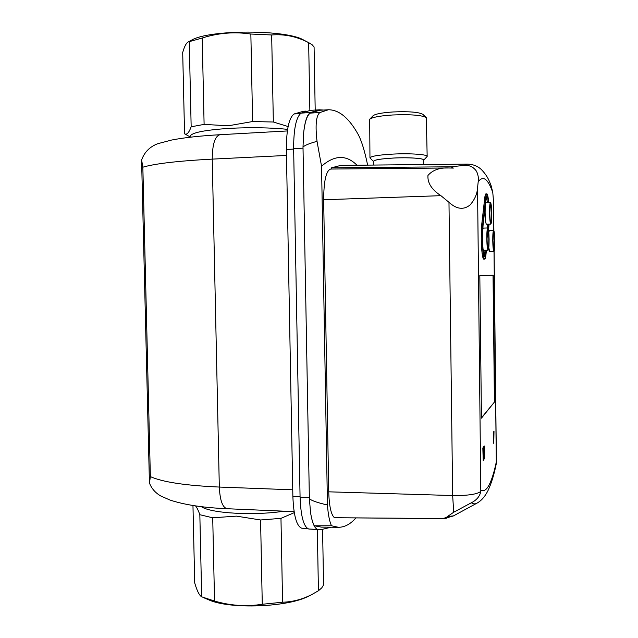<?xml version="1.0" encoding="UTF-8"?>
<svg xmlns="http://www.w3.org/2000/svg" width="638" height="638" viewBox="0 0 638 638"><rect width="100%" height="100%" fill="white"/><g stroke="black" fill="none" stroke-linecap="round" stroke-linejoin="round"><path stroke-width="0.96" d="M328.729 491.826C329.192 506.237 331.098 514.866 334.464 517.721L441.392 518.527C444.239 518.375 446.297 517.689 447.589 516.461L453.722 512.218L452.653 495.535L328.729 491.826L323.657 199.758L440.906 195.675L448.977 202.31L452.653 495.535C467.718 495.694 477.104 494.322 480.805 491.412L477.543 188.027C477.136 194.08 474.648 199.726 470.078 204.95C463.635 210.157 456.601 209.28 448.977 202.31M453.235 516.006L443.793 518.63L446.911 518.152L442.581 518.646L334.464 517.721M443.793 518.63L443.362 518.638M440.906 195.675C431.727 189.685 427.412 182.947 427.954 175.442C432.747 170.011 439.718 167.523 448.865 167.985L453.363 168.089L451.026 166.789L464.073 165.401L467.558 164.133L340.836 165.386L331.449 167.81L451.026 166.789M448.865 167.985L330.675 169.046C326.122 170.625 323.785 180.865 323.657 199.758M356.993 165.226C346.33 154.579 334.519 154.914 321.552 166.239L327.446 504.977C328.115 514.34 329.463 521.27 331.473 525.768L338.491 527.299C344.121 527.243 349.449 524.651 354.473 519.515L355.9 517.992M331.473 169.038L331.449 167.81M487.727 491.124C484.776 496.858 481.156 500.894 476.865 503.215C475.095 504.219 473.26 504.076 471.362 502.768C476.722 500.04 479.872 496.252 480.805 491.412M477.543 188.027L478.205 181.647C478.731 178.154 478.157 174.684 476.474 171.239C473.484 166.925 469.345 164.979 464.073 165.401M321.552 166.239L317.03 141.349C309.566 143.367 304.892 145.257 303.002 147.019L309.374 498.701C311.631 500.678 317.652 502.776 327.446 504.977M367.624 165.114L367.608 165.011C364.753 151.198 361.65 141.078 358.293 134.65C349.082 118.094 339.121 109.792 328.403 109.752L319.885 112.527C316.121 115.55 315.164 125.152 317.03 141.349M331.473 525.768L314.343 525.784L321.321 527.124L338.491 527.299M309.374 498.701L310.578 512.761C311.496 518.59 312.756 522.929 314.343 525.784M423.68 164.564L423.616 160.01C424.142 158.336 408.775 157.275 393.782 158.041C381.165 158.75 374.426 159.835 373.573 161.286L373.637 165.059M471.362 502.768L453.722 512.218M482.83 447.956L483.229 460.548L483.66 459.839L483.516 447.31L482.83 447.956L483.229 460.548M493.413 431.958L493.772 443.402L494.003 431.416L493.413 431.958L493.772 443.402M481.802 223.874L481.259 238.564C481.546 251.085 482.36 257.943 483.692 259.14L484.697 259.124C483.373 257.919 482.567 251.061 482.28 238.54L482.822 223.842L481.802 223.874L484.713 198.155L485.701 198.115L482.822 223.842M485.701 198.115C486.02 195.34 486.411 193.92 486.866 193.864L485.885 193.896C485.422 193.952 485.032 195.372 484.713 198.155M488.78 247.696L489.657 251.5L493.932 251.404C493.294 250.75 492.895 247.137 492.759 240.566C492.751 234.345 493.046 230.94 493.637 230.35C494.283 231.044 494.673 234.656 494.809 241.196C494.825 247.384 494.53 250.782 493.932 251.404M493.637 230.35L489.354 230.47L488.764 232.487M478.205 181.647C480.869 178.321 483.437 177.707 485.885 179.804C488.341 181.926 490.646 186.24 492.799 192.732L493.573 201.911L493.884 230.637M494.649 401.796L493.27 275.241L479.824 275.52L481.451 418.153L494.649 401.796L481.443 417.834M483.7 446.648L484.09 459.137L484.521 458.443L484.378 446.002L483.7 446.648L484.09 459.137M492.799 192.732L491.276 186.105C489.761 182.643 488.533 176.941 481.299 169.477M328.403 109.752L319.471 110.294L310.323 113.101C307.197 115.071 304.996 121.443 303.704 132.226L303.002 147.019M310.578 512.761C312.221 523.04 314.63 528.599 317.82 529.444L320.515 529.763L331.146 527.219M494.003 251.38L496.324 463.515C494.171 474.441 491.356 483.54 487.887 490.821M483.516 447.31L483.086 447.964M494.003 431.416L493.645 431.966M484.697 259.124C485.223 259.036 485.67 257.369 486.02 254.123L486.427 250.232M488.517 230.358L489.051 224.161M486.866 193.864C487.576 194.056 488.182 196.935 488.676 202.477M493.038 275.249L494.418 401.796M484.378 446.002L483.947 446.656M303.704 132.226C304.972 121.116 307.205 114.553 310.395 112.551L301.168 113.109C296.168 116.969 293.655 128.82 293.632 148.654L303.018 148.175M309.35 497.56L300.075 497.193L293.632 148.654M300.075 497.193C300.809 516.357 303.696 526.956 308.72 529.006L320.515 529.763M323.697 110.039L319.423 109.8L310.395 112.551M393.758 158.025C409.748 157.211 425.745 158.463 423.624 160.274L427.165 156.43C427.771 154.452 410.202 153.192 393.032 154.085C378.605 154.922 370.909 156.19 369.96 157.897L373.581 161.566C373.286 160.01 380.009 158.83 393.758 158.025M427.165 156.43L426.328 117.631C421.854 115.127 410.561 114.25 392.458 114.992C379.817 115.845 372.233 117.264 369.697 119.234L369.96 157.897M426.328 117.631L422.835 114.322C418.855 112.089 408.942 111.299 393.088 111.953C382.002 112.711 375.335 113.979 373.063 115.749L369.697 119.234M486.036 250.248L485.821 252.273C485.518 255.104 485.127 256.556 484.665 256.628C483.508 255.575 482.806 249.57 482.551 238.62L483.022 225.78L485.893 200.045L486.914 196.305C487.472 196.416 487.958 198.474 488.373 202.485M488.748 224.169L488.277 229.026M484.162 255.998L484.832 252.297L485.821 252.273M494.594 241.132C494.474 235.581 494.139 232.758 493.589 232.647L492.983 240.63L493.82 249.123C494.338 249.051 494.602 246.388 494.594 241.132M319.423 109.8L310.475 110.35L301.168 113.109M488.556 226.418L487.591 226.45L487.783 224.193M487.408 202.517L486.443 196.998M487.591 226.45L487.424 227.973M485.047 250.271L484.832 252.297M306.073 111.108L303.481 111.267L294.094 113.971C288.966 117.807 286.39 129.634 286.366 149.459L292.874 496.444C293.624 515.592 296.574 526.183 301.726 528.208L307.787 528.671M490.462 202.413L486.06 202.565C485.422 203.139 485.111 206.553 485.119 212.805C485.279 219.719 485.717 223.531 486.435 224.233L490.829 224.105C490.136 223.396 489.713 219.584 489.561 212.661C489.553 206.401 489.848 202.988 490.462 202.413C491.164 203.163 491.587 206.983 491.738 213.866C491.746 220.086 491.443 223.499 490.829 224.105M483.03 249.091L483.588 250.303L488.102 250.192C487.384 249.506 486.946 245.686 486.794 238.732C486.786 232.176 487.113 228.587 487.775 227.965C488.501 228.699 488.931 232.519 489.083 239.433C489.091 245.957 488.764 249.546 488.102 250.192M487.775 227.965L483.261 228.093L482.735 229.337M287.602 129.339C270.137 127.584 250.71 127.265 229.305 128.366C204.248 130.064 191.185 132.72 190.116 136.349L190.132 137.218M201.329 506.676C210.883 513.351 253.629 515.847 284.197 511.182M491.507 213.738C491.372 207.892 491.005 204.91 490.423 204.782L489.793 212.789C489.896 217.813 490.199 220.796 490.702 221.753C491.244 221.713 491.507 219.041 491.507 213.738M488.844 239.362C488.708 233.476 488.333 230.485 487.719 230.39L487.041 238.803C487.145 243.836 487.456 246.826 487.974 247.775C488.548 247.735 488.844 244.928 488.844 239.362M287.355 130.95L219.974 134.714C200.388 135.822 184.262 137.601 171.606 140.049L157.761 143.702C149.802 146.732 144.419 152.155 141.62 159.971L142.848 167.196C154.954 163.631 178.082 160.943 212.239 159.117L286.478 155.449M142.848 167.196L150.361 476.61L149.475 483.125C151.661 488.652 155.457 492.951 160.88 496.037L169.939 500.025C184.318 504.825 203.386 507.72 227.144 508.725C222.574 507.649 219.966 500.431 219.32 487.057L212.239 159.117C212.374 144.268 214.95 136.125 219.974 134.714M288.105 126.539L273.343 122.01L252.6 121.539L228.26 125.798L204.104 124.386L191.161 126.802C188.944 132.808 186.743 135.136 184.542 133.805L184.653 133.868M195.539 505.902C196.911 507.505 198.346 510.44 199.838 514.714L212.717 517.793L236.443 516.134L260.583 519.978L280.967 518.359L294.277 512.649M199.838 514.714L201.68 596.825L214.535 601.044C230.414 605.717 246.324 606.794 262.274 604.274L282.578 602.224C292.746 601.905 302.5 599.329 311.838 594.504L318.426 590.78L321.735 587.885L323.562 584.958L322.589 529.747M273.343 122.01L271.668 34.97C284.381 33.918 296.71 36.478 308.656 42.642L309.861 110.39M309.095 42.866L303.8 40.13C286.645 29.404 208.913 29.412 191.392 40.274L188.178 41.972L189.255 41.653L191.161 126.802M190.124 136.891L184.557 133.813L182.699 52.515C184.406 46.518 186.232 43.001 188.178 41.972M204.104 124.386L202.214 38.009L189.255 41.653M202.214 38.009C218.228 32.929 234.441 31.597 250.854 34.029L252.6 121.539M271.668 34.97L250.854 34.029M315.196 110.063L314.079 46.965L312.126 44.764L308.656 42.642M214.535 601.044L212.717 517.793M203.442 597.607L208.466 599.72C229.76 609.665 289.102 607.264 309.334 595.78L311.838 594.504M192.963 505.511L194.718 582.965C197.014 590.836 199.335 595.461 201.68 596.825M317.333 529.612L318.426 590.78M280.967 518.359L282.578 602.224M260.583 519.978L262.274 604.274M447.589 516.461L453.403 515.919L476.722 503.286M441.392 518.527L442.581 518.646M496.284 462.087C494.179 472.024 491.842 479.529 489.282 484.617C486.714 489.681 483.955 491.587 480.996 490.335M493.437 199.192L493.772 230.438M319.885 112.527L310.323 113.101M308.72 529.006L317.82 529.444M294.094 113.971L300.458 113.588M286.366 149.459L293.639 149.093M292.874 496.444L300.067 496.723M301.726 528.208L307.476 528.479M292.754 489.809L219.32 487.057C185.522 485.566 162.538 482.089 150.361 476.61M480.98 169.198C477.407 165.976 472.933 164.293 467.558 164.133M494.107 251.244L496.396 462.367M294.11 511.612L227.144 508.725M141.612 161.095L149.412 482.129"/></g></svg>
